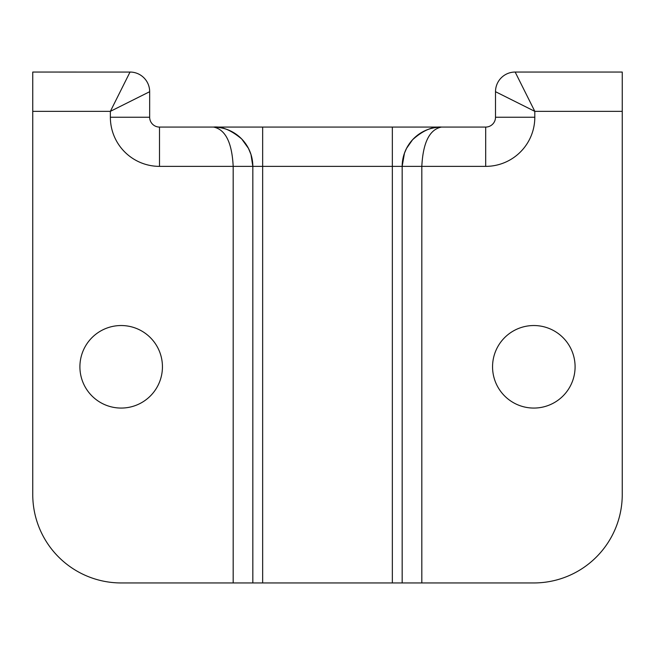 <?xml version="1.0" encoding="UTF-8"?>
<svg xmlns="http://www.w3.org/2000/svg" width="655" height="655" viewBox="0 0 655 655"><rect width="100%" height="100%" fill="white"/><g stroke="black" fill="none" stroke-linecap="round" stroke-linejoin="round"><path stroke-width="0.98" d="M575.09 366.8A41.265 41.265 0 0 1 513.192 402.538A41.265 41.265 0 0 1 513.192 331.062A41.265 41.265 0 0 1 575.09 366.8M162.44 366.8A41.265 41.265 0 0 1 100.542 402.538A41.265 41.265 0 0 1 100.542 331.062A41.265 41.265 0 0 1 162.44 366.8M131 72.075L32.75 72.05L32.75 111.35L110.368 111.35L149.668 91.7A19.65 19.65 0 0 0 130.018 72.05L110.368 111.35L110.368 117.245A49.125 49.125 0 0 0 159.493 166.37L252.83 166.37L250.971 154.416L248.466 148.382L241.687 138.95C233.892 131.213 224.509 127.258 213.53 127.07C225.443 129.444 231.993 142.544 233.18 166.37L233.18 582.95L252.83 582.95L252.83 166.37L421.82 166.37C423.007 142.544 429.557 129.444 441.47 127.07C430.081 127.283 420.453 131.499 412.584 139.728L406.526 148.39L404.479 153.098L402.17 166.37A39.3 39.3 0 0 1 441.47 127.07L159.493 127.07A9.825 9.825 0 0 1 149.668 117.245L149.668 91.7M241.679 138.958C231.141 130.181 221.758 126.218 213.53 127.07A39.3 39.3 0 0 1 252.83 166.37M495.508 91.7L495.508 117.245L534.808 117.245L534.808 111.35L515.158 72.05A19.65 19.65 0 0 0 495.508 91.7L534.808 111.35L622.25 111.35L622.25 72.05L515.158 72.05M495.508 117.245A9.825 9.825 0 0 1 485.683 127.07L441.47 127.07C432.325 126.399 422.696 130.623 412.593 139.736M485.683 127.07L485.683 166.37L421.82 166.37L421.82 582.95L533.825 582.95A88.425 88.425 0 0 0 622.25 494.525L622.25 111.35M421.82 582.95L252.83 582.95M32.75 111.35L32.75 494.525A88.425 88.425 0 0 0 121.175 582.95L233.18 582.95M402.17 582.95L402.17 166.37M159.493 127.07L159.493 166.37M149.668 117.245L110.368 117.245M392.345 127.07L392.345 582.95M262.655 127.07L262.655 582.95M485.683 166.37A49.125 49.125 0 0 0 534.808 117.245M250.955 154.424L248.458 148.382M406.534 148.398L404.495 153.106"/></g></svg>
